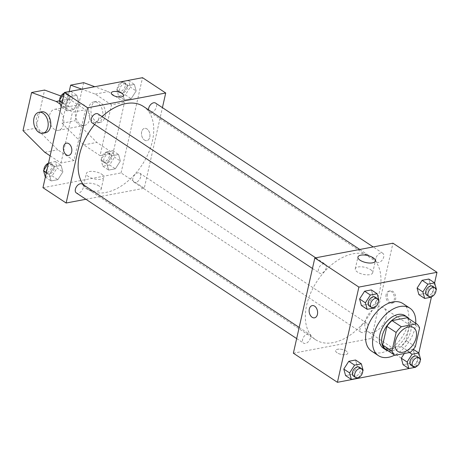 <?xml version="1.0" encoding="UTF-8"?>
<svg xmlns="http://www.w3.org/2000/svg" width="460" height="460" viewBox="0 0 460 460"><rect width="100%" height="100%" fill="white"/><g stroke="black" fill="none" stroke-linecap="round" stroke-linejoin="round"><path stroke-width="0.34" stroke-dasharray="2.3 1.72" d="M386.032 317.682A14.237 8.895 -56.5 0 1 378.235 329.751A14.237 8.895 -56.5 0 1 367.77 331.528A14.237 8.895 -56.5 0 1 368.201 314.749A14.237 8.895 -56.5 0 1 383.467 307.774A14.237 8.895 -56.5 0 1 386.032 317.682M385.624 349.174L400.907 346.282L410.182 352.412M415.38 346.673L406.105 340.544L410.303 321.914L419.577 328.043M406.105 340.544A19.119 11.943 -56.5 0 1 400.907 346.282M407.347 317.716A19.119 11.943 -56.5 0 1 410.303 321.914M388.159 350.848A19.573 12.23 123.5 0 0 392.553 350.905A19.573 12.23 123.5 0 0 408.308 337.439A19.573 12.23 123.5 0 0 409.233 318.964M404.961 315.583A19.573 12.23 -56.5 0 1 408.486 329.205A19.573 12.23 -56.5 0 1 390.229 349.37A19.573 12.23 -56.5 0 1 383.375 348.243M415.702 323.242A28.474 17.785 -56.5 0 1 415 327.974A28.474 17.785 -56.5 0 1 394.628 355.126M402.914 303.56A28.474 17.785 -56.5 0 1 408.043 323.374A28.474 17.785 -56.5 0 1 392.443 347.513A28.474 17.785 -56.5 0 1 371.513 351.066M358.133 378.131L352.337 374.296L345.575 375.578L352.337 374.296L357.334 366.516L355.557 360.013L357.334 366.516L363.13 370.346M373.934 308.039L368.132 304.209L361.37 305.486L368.132 304.209L373.129 296.424L371.352 289.921L373.129 296.424L378.925 300.259M415.604 367.264L418.824 352.958M431.399 297.171L434.619 282.865M415.627 367.258L409.831 363.423L403.069 364.705L409.831 363.423L414.822 355.643L413.051 349.14L406.289 350.422L404.294 353.527L406.289 350.422L409.498 352.544M431.422 297.166L425.626 293.336L418.864 294.613L425.626 293.336L430.623 285.551L428.846 279.047L430.623 285.551L436.419 289.38M293.371 353.199L371.484 338.428L415.541 367.54M346.259 351.078A6.227 2.524 12.7 0 0 339.791 349.14A6.227 2.524 12.7 0 0 335.627 350.572A6.227 2.524 12.7 0 0 341.147 354.401A6.227 2.524 12.7 0 0 347.777 353.315A6.227 2.524 12.7 0 0 346.259 351.078A6.227 2.524 12.7 0 0 339.791 349.134A6.227 2.524 12.7 0 0 335.627 350.572A6.227 2.524 12.7 0 0 341.147 354.401A6.227 2.524 12.7 0 0 347.777 353.309A6.227 2.524 12.7 0 0 346.259 351.078M379.609 291.301A49.829 31.125 -56.5 0 1 352.308 333.54A49.829 31.125 -56.5 0 1 315.681 339.767A49.829 31.125 -56.5 0 1 317.187 281.031A49.829 31.125 -56.5 0 1 370.633 256.628A49.829 31.125 -56.5 0 1 379.609 291.301M371.484 338.428L392.949 243.19M326.215 267.846A5.336 3.335 -56.5 0 1 323.288 272.377A5.336 3.335 -56.5 0 1 319.366 273.039A5.336 3.335 -56.5 0 1 319.527 266.748A5.336 3.335 -56.5 0 1 325.254 264.132A5.336 3.335 -56.5 0 1 326.215 267.846M310.419 337.939A5.336 3.335 -56.5 0 1 307.493 342.464A5.336 3.335 -56.5 0 1 303.571 343.131A5.336 3.335 -56.5 0 1 303.732 336.841A5.336 3.335 -56.5 0 1 309.459 334.224A5.336 3.335 -56.5 0 1 310.419 337.939M367.914 327.066A5.336 3.335 -56.5 0 1 364.987 331.591A5.336 3.335 -56.5 0 1 361.065 332.258A5.336 3.335 -56.5 0 1 361.226 325.967A5.336 3.335 -56.5 0 1 366.948 323.351A5.336 3.335 -56.5 0 1 367.914 327.066M375.895 258.451A5.336 3.335 123.5 0 0 376.861 262.165A5.336 3.335 123.5 0 0 382.582 259.555A5.336 3.335 123.5 0 0 382.749 253.259A5.336 3.335 123.5 0 0 378.822 253.926A5.336 3.335 123.5 0 0 375.895 258.451M387.435 294.256A6.227 4.157 -100.7 0 0 388.453 300.541A6.227 4.157 -100.7 0 0 392.65 303.059A6.227 4.157 -100.7 0 0 395.577 296.165A6.227 4.157 -100.7 0 0 390.333 290.818A6.227 4.157 -100.7 0 0 387.435 294.256M386.118 294.503A6.227 4.157 -100.7 0 0 387.142 300.788A6.227 4.157 -100.7 0 0 391.334 303.307A6.227 4.157 -100.7 0 0 394.266 296.412A6.227 4.157 -100.7 0 0 389.022 291.065A6.227 4.157 -100.7 0 0 386.118 294.503M312.219 305.595L312.214 305.595A6.227 4.157 79.3 0 1 316.411 308.114A6.227 4.157 79.3 0 1 317.434 314.393A6.227 4.157 79.3 0 1 314.531 317.831L314.531 317.831M370.513 269.583A8.924 3.617 -167.3 0 1 372.686 272.78A8.924 3.617 -167.3 0 1 363.181 274.344A8.924 3.617 -167.3 0 1 355.269 268.853A8.924 3.617 -167.3 0 1 361.244 266.8A8.924 3.617 -167.3 0 1 370.513 269.583M143.411 106.444A49.829 31.125 -56.5 0 1 152.386 141.116A49.829 31.125 -56.5 0 1 125.085 183.356A49.829 31.125 -56.5 0 1 88.458 189.583A49.829 31.125 -56.5 0 1 83.473 184.862M94.628 124.499A49.829 31.125 -56.5 0 1 102.057 116.61M148.54 109.831A5.336 3.335 123.5 0 0 149.632 111.981A5.336 3.335 123.5 0 0 155.359 109.365A5.336 3.335 123.5 0 0 155.52 103.074M82.231 184.04A5.336 3.335 -56.5 0 1 83.197 187.755A5.336 3.335 -56.5 0 1 80.27 192.28A5.336 3.335 -56.5 0 1 76.343 192.947M140.691 176.881A5.336 3.335 -56.5 0 1 137.764 181.407A5.336 3.335 -56.5 0 1 133.837 182.074A5.336 3.335 -56.5 0 1 133.998 175.783A5.336 3.335 -56.5 0 1 139.725 173.167A5.336 3.335 -56.5 0 1 140.691 176.881M98.026 113.948A5.336 3.335 -56.5 0 1 98.992 117.662A5.336 3.335 -56.5 0 1 96.065 122.187A5.336 3.335 -56.5 0 1 92.138 122.854M85.916 199.272L144.262 188.238L162.426 107.64M98.98 185.961A8.924 3.617 12.7 0 0 89.717 183.183A8.924 3.617 12.7 0 0 83.743 185.236A8.924 3.617 12.7 0 0 91.655 190.727A8.924 3.617 12.7 0 0 101.16 189.163A8.924 3.617 12.7 0 0 98.98 185.961M42.958 187.691L121.078 172.914L144.262 188.238M101.643 174.156A8.924 3.617 -167.3 0 1 103.822 177.353A8.924 3.617 -167.3 0 1 94.317 178.917A8.924 3.617 -167.3 0 1 86.405 173.426A8.924 3.617 -167.3 0 1 92.374 171.373A8.924 3.617 -167.3 0 1 101.643 174.156M68.758 155.388L68.758 155.388A6.227 4.157 -100.7 0 0 71.846 150.265A6.227 4.157 -100.7 0 0 68.856 143.715A6.227 4.157 -100.7 0 0 66.447 143.146L66.447 143.146M111.314 92.897L111.314 92.897A6.227 2.524 12.7 0 0 116.834 96.732A6.227 2.524 12.7 0 0 123.464 95.64A6.227 2.524 12.7 0 0 123.464 95.634L123.464 95.64M144.463 140.047A6.227 4.157 -100.7 0 0 146.872 140.616A6.227 4.157 -100.7 0 0 149.805 133.722A6.227 4.157 -100.7 0 0 144.561 128.374A6.227 4.157 -100.7 0 0 141.473 133.498A6.227 4.157 -100.7 0 0 144.463 140.047A6.227 4.157 79.3 0 1 141.467 133.498A6.227 4.157 79.3 0 1 144.561 128.374A6.227 4.157 79.3 0 1 149.799 133.722A6.227 4.157 79.3 0 1 146.872 140.616A6.227 4.157 79.3 0 1 144.463 140.047M121.078 172.914L142.537 77.682M62.87 171.89L61.094 165.387L54.332 166.664L49.335 174.449L51.112 180.952L57.874 179.67L62.87 171.89L61.094 165.387L54.332 166.664L49.335 174.449L51.112 180.952L57.874 179.67L62.87 171.89L57.069 168.055L55.298 161.558L48.559 162.828L54.332 166.664M78.666 101.798L76.889 95.295L70.127 96.577L65.136 104.357L66.907 110.86L73.669 109.578L78.666 101.798L76.889 95.295L70.127 96.577L65.136 104.357L66.907 110.86L73.669 109.578L78.666 101.798L72.87 97.968L71.093 91.465L64.354 92.736L70.127 96.577M136.16 90.925L134.383 84.421L127.621 85.704L122.624 93.484L124.401 99.987L131.163 98.704L136.16 90.925L134.383 84.421L127.621 85.704L122.624 93.484L124.401 99.987L131.163 98.704L136.16 90.925L130.358 87.095L128.587 80.592L121.825 81.868L116.828 89.654L118.605 96.157L125.367 94.875L130.358 87.095M120.359 161.017L118.588 154.514L111.826 155.79L106.829 163.576L108.606 170.079L115.368 168.797L120.359 161.017L118.588 154.514L111.826 155.79L106.829 163.576L108.606 170.079L115.368 168.797L120.359 161.017L114.563 157.182L112.792 150.679L106.03 151.961L101.033 159.741L102.81 166.244L109.572 164.967L114.563 157.182M50.134 155.836L60.984 163.007L74.002 160.546L85.451 109.756L72.433 112.217L60.346 104.23M60.984 163.007L72.433 112.217M69.195 91.557L62.06 123.217L83.812 144.894L100.044 155.618L111.492 104.828L124.51 102.367L108.278 91.638L94.777 86.716M100.044 155.618L113.062 153.157L124.51 102.367M63.497 124.418A10.678 7.13 79.3 0 1 58.523 130.318A10.678 7.13 79.3 0 1 49.536 121.147A10.678 7.13 79.3 0 1 54.556 109.33A10.678 7.13 79.3 0 1 61.749 113.649A10.678 7.13 79.3 0 1 63.497 124.418M74.002 160.546L57.776 149.816L36.018 128.144L44.603 90.051M60.921 96.002L69.218 99.026L85.451 109.756M89.539 119.496A10.678 7.13 -100.7 0 0 87.785 108.727A10.678 7.13 -100.7 0 0 80.598 104.409A10.678 7.13 -100.7 0 0 75.624 110.302A10.678 7.13 -100.7 0 0 77.372 121.072A10.678 7.13 -100.7 0 0 84.565 125.39A10.678 7.13 -100.7 0 0 89.539 119.496M111.492 104.828L95.26 94.099L81.759 89.177M93.455 121.957A10.678 7.13 -100.7 0 0 97.583 122.929A10.678 7.13 -100.7 0 0 102.603 111.113A10.678 7.13 -100.7 0 0 93.616 101.948A10.678 7.13 -100.7 0 0 88.32 110.728A10.678 7.13 -100.7 0 0 93.455 121.957M83.662 82.662L75.078 120.756L96.836 142.427L113.062 153.157M96.059 121.469A10.678 7.13 -100.7 0 0 100.188 122.435A10.678 7.13 -100.7 0 0 105.208 110.618A10.678 7.13 -100.7 0 0 96.221 101.453A10.678 7.13 -100.7 0 0 90.925 110.239A10.678 7.13 -100.7 0 0 96.059 121.469M41.538 111.797A10.678 7.13 -100.7 0 0 36.564 117.691A10.678 7.13 -100.7 0 0 41.377 131.807A10.678 7.13 -100.7 0 0 45.505 132.779M44.758 152.277L57.776 149.816M23 130.605L36.018 128.144M62.06 123.217L75.078 120.756M83.812 144.894L96.836 142.427M59.432 100.878L69.218 99.026M95.26 94.099L108.278 91.638M431.721 296.706L436.017 290.007M432.595 286.206A5.336 3.335 -56.5 0 1 433.556 289.926A5.336 3.335 -56.5 0 1 430.635 294.452A5.336 3.335 -56.5 0 1 426.707 295.119M425.626 293.336L430.623 285.551M374.227 307.579L378.522 300.88M375.101 297.085A5.336 3.335 -56.5 0 1 376.061 300.8A5.336 3.335 -56.5 0 1 373.14 305.325A5.336 3.335 -56.5 0 1 369.213 305.992M368.132 304.209L373.129 296.424M415.926 366.792L420.221 360.099M416.8 356.299A5.336 3.335 -56.5 0 1 417.76 360.013A5.336 3.335 -56.5 0 1 414.839 364.538A5.336 3.335 -56.5 0 1 410.912 365.205M409.831 363.423L414.822 355.643L420.624 359.473M414.822 355.643L413.327 349.318M413.051 349.14L406.289 350.422M358.432 377.671L362.727 370.973M359.306 367.172A5.336 3.335 -56.5 0 1 360.266 370.886A5.336 3.335 -56.5 0 1 357.345 375.412A5.336 3.335 -56.5 0 1 353.418 376.079M352.337 374.296L357.334 366.516M127.501 87.636A5.336 3.335 -56.5 0 1 124.574 92.161A5.336 3.335 -56.5 0 1 120.652 92.828A5.336 3.335 -56.5 0 1 120.813 86.532A5.336 3.335 -56.5 0 1 126.54 83.921A5.336 3.335 -56.5 0 1 127.501 87.636M116.828 89.654L122.624 93.484M118.605 96.157L124.401 99.987M125.367 94.875L131.163 98.704M128.587 80.592L134.383 84.421M121.825 81.868L127.621 85.704M125.183 86.1A5.336 3.335 -56.5 0 1 122.256 90.626A5.336 3.335 -56.5 0 1 118.335 91.293A5.336 3.335 -56.5 0 1 118.496 85.002A5.336 3.335 -56.5 0 1 124.223 82.386A5.336 3.335 -56.5 0 1 125.183 86.1M66.907 110.86L61.134 107.042L67.873 105.748L72.87 97.968M70.006 98.509A5.336 3.335 -56.5 0 1 67.085 103.034A5.336 3.335 -56.5 0 1 63.158 103.701A5.336 3.335 -56.5 0 1 63.319 97.405A5.336 3.335 -56.5 0 1 69.046 94.794A5.336 3.335 -56.5 0 1 70.006 98.509M62.18 102.402L65.136 104.357M67.873 105.748L73.669 109.578M71.093 91.465L76.889 95.295M64.032 93.207A5.336 3.335 -56.5 0 1 66.729 93.259A5.336 3.335 -56.5 0 1 67.689 96.974A5.336 3.335 -56.5 0 1 64.762 101.499A5.336 3.335 -56.5 0 1 60.841 102.166A5.336 3.335 -56.5 0 1 59.737 99.9M111.705 157.722A5.336 3.335 -56.5 0 1 108.778 162.254A5.336 3.335 -56.5 0 1 104.857 162.915A5.336 3.335 -56.5 0 1 105.018 156.624A5.336 3.335 -56.5 0 1 110.745 154.008A5.336 3.335 -56.5 0 1 111.705 157.722M101.033 159.741L106.829 163.576M102.81 166.244L108.606 170.079M109.572 164.967L115.368 168.797M112.792 150.679L118.588 154.514M106.03 151.961L111.826 155.79M109.388 156.193A5.336 3.335 -56.5 0 1 106.461 160.718A5.336 3.335 -56.5 0 1 102.54 161.385A5.336 3.335 -56.5 0 1 102.701 155.095A5.336 3.335 -56.5 0 1 108.428 152.478A5.336 3.335 -56.5 0 1 109.388 156.193M45.316 177.117L52.078 175.841L57.069 168.055M54.211 168.602A5.336 3.335 -56.5 0 1 51.284 173.127A5.336 3.335 -56.5 0 1 47.363 173.794A5.336 3.335 -56.5 0 1 47.524 167.498A5.336 3.335 -56.5 0 1 53.251 164.881A5.336 3.335 -56.5 0 1 54.211 168.602M46.385 172.494L49.335 174.449M45.339 177.134L51.112 180.952M52.078 175.841L57.874 179.67M55.298 161.558L61.094 165.387M48.237 163.294A5.336 3.335 -56.5 0 1 50.933 163.352A5.336 3.335 -56.5 0 1 51.894 167.066A5.336 3.335 -56.5 0 1 48.967 171.591A5.336 3.335 -56.5 0 1 45.045 172.258A5.336 3.335 -56.5 0 1 43.941 169.993M413.609 327.698L383.467 307.774M397.911 351.452L367.77 331.528M391.334 303.307L392.65 303.059M389.022 291.065L390.333 290.818M372.686 272.78L375.348 260.969M355.269 268.853L357.932 257.048M88.458 189.583L315.681 339.767M359.795 249.464L370.633 256.628M382.749 253.259L373.175 246.934M376.861 262.165L149.632 111.981M296.666 338.572L303.571 343.131M299.178 327.428L309.459 334.224M133.837 182.074L361.065 332.258M139.725 173.167L366.948 323.351M312.461 268.479L319.366 273.039M315.681 257.807L325.254 264.132M101.16 189.163L103.822 177.353M83.743 185.236L86.405 173.426M58.523 130.318L84.565 125.39M54.556 109.33L80.598 104.409M96.221 101.453L93.616 101.948M100.188 122.435L97.583 122.929M118.335 91.293L120.652 92.828M124.223 82.386L126.54 83.921M60.841 102.166L63.158 103.701M66.729 93.259L69.046 94.794M102.54 161.385L104.857 162.915M108.428 152.478L110.745 154.008M45.045 172.258L47.363 173.794M50.933 163.352L53.251 164.881"/><path stroke-width="0.69" d="M416.173 337.605A14.237 8.895 -56.5 0 1 408.376 349.675A14.237 8.895 -56.5 0 1 397.911 351.452A14.237 8.895 -56.5 0 1 398.343 334.667A14.237 8.895 -56.5 0 1 413.609 327.698A14.237 8.895 -56.5 0 1 416.173 337.605M416.616 323.846L401.338 326.732A19.119 11.943 -56.5 0 0 396.14 332.476L391.943 351.101A19.119 11.943 -56.5 0 0 394.898 355.304L410.182 352.412A19.119 11.943 -56.5 0 0 415.38 346.673L419.577 328.043A19.119 11.943 -56.5 0 0 416.616 323.846L407.347 317.716L392.064 320.603L401.338 326.732M392.064 320.603A19.119 11.943 -56.5 0 0 386.866 326.347L382.668 344.971A19.119 11.943 -56.5 0 0 385.624 349.174L394.898 355.304M409.233 318.964A19.573 12.23 123.5 0 0 407.278 317.112A19.573 12.23 123.5 0 0 386.285 326.703A19.573 12.23 123.5 0 0 385.693 349.772A19.573 12.23 123.5 0 0 388.159 350.848M385.693 349.772L383.375 348.243A19.573 12.23 -56.5 0 1 383.968 325.168A19.573 12.23 -56.5 0 1 404.961 315.583L407.278 317.112M382.668 344.971L391.943 351.101M386.866 326.347L396.14 332.476M394.628 355.126A28.474 17.785 -56.5 0 1 378.465 355.666A28.474 17.785 -56.5 0 1 379.327 322.103A28.474 17.785 -56.5 0 1 409.866 308.16A28.474 17.785 -56.5 0 1 415.702 323.242M378.465 355.666L371.513 351.066A28.474 17.785 -56.5 0 1 372.37 317.503A28.474 17.785 -56.5 0 1 402.914 303.56L409.866 308.16M362.727 370.973L363.13 370.346L361.353 363.843L355.557 360.013L348.795 361.296L343.798 369.075L345.575 375.578L351.371 379.408L358.133 378.131L358.432 377.671M378.522 300.88L378.925 300.259L377.148 293.756L371.352 289.921L364.59 291.203L359.599 298.983L361.37 305.486L367.166 309.321L373.934 308.039L374.227 307.579M434.619 282.865L437 272.308L358.886 287.086L337.421 382.317L415.604 367.264M418.824 352.958L431.399 297.171M420.221 360.099L420.624 359.473L418.847 352.969L412.085 354.252L407.094 362.031L401.292 358.202L404.294 353.527L401.292 358.202L403.069 364.705L408.865 368.535L415.627 367.258L415.926 366.792M436.017 290.007L436.419 289.38L434.642 282.883L428.846 279.047L422.084 280.33L417.088 288.109L418.864 294.613L424.66 298.442L431.422 297.166L431.721 296.706M437 272.308L392.949 243.19L314.83 257.968L293.371 353.199L337.421 382.317M314.83 257.968L358.886 287.086M373.169 257.772A8.924 3.617 -167.3 0 1 375.348 260.969A8.924 3.617 -167.3 0 1 365.844 262.539A8.924 3.617 -167.3 0 1 357.932 257.048A8.924 3.617 -167.3 0 1 363.906 254.989A8.924 3.617 -167.3 0 1 373.169 257.772M317.429 314.393A6.227 4.157 79.3 0 1 314.531 317.831A6.227 4.157 79.3 0 1 309.287 312.484A6.227 4.157 79.3 0 1 312.214 305.595A6.227 4.157 79.3 0 1 316.411 308.114A6.227 4.157 79.3 0 1 317.429 314.393M314.531 317.831A6.227 4.157 79.3 0 1 309.292 312.484A6.227 4.157 79.3 0 1 312.219 305.595M83.473 184.862A49.829 31.125 -56.5 0 1 94.628 124.499M102.057 116.61A49.829 31.125 -56.5 0 1 143.411 106.444L359.795 249.464M373.175 246.934L155.52 103.074A5.336 3.335 123.5 0 0 151.599 103.741A5.336 3.335 123.5 0 0 148.672 108.267A5.336 3.335 123.5 0 0 148.54 109.831M296.666 338.572L76.343 192.947A5.336 3.335 -56.5 0 1 76.504 186.656A5.336 3.335 -56.5 0 1 82.231 184.04L299.178 327.428M312.461 268.479L92.138 122.854A5.336 3.335 -56.5 0 1 92.305 116.564A5.336 3.335 -56.5 0 1 98.026 113.948L315.681 257.807M162.426 107.64L165.721 93.006L87.607 107.784L66.142 203.015L85.916 199.272M165.721 93.006L142.537 77.682L64.417 92.46L42.958 187.691L66.142 203.015M68.85 143.715A6.227 4.157 79.3 0 1 71.846 150.265A6.227 4.157 79.3 0 1 68.758 155.388A6.227 4.157 79.3 0 1 63.514 150.04A6.227 4.157 79.3 0 1 66.441 143.146A6.227 4.157 79.3 0 1 68.85 143.715M64.417 92.46L87.607 107.784M66.447 143.146A6.227 4.157 -100.7 0 0 63.52 150.04A6.227 4.157 -100.7 0 0 68.758 155.388M123.464 95.634A6.227 2.524 12.7 0 0 120.135 92.483A6.227 2.524 12.7 0 0 113.332 91.586A6.227 2.524 -167.3 0 1 120.14 92.477A6.227 2.524 -167.3 0 1 123.464 95.634A6.227 2.524 -167.3 0 1 116.834 96.726A6.227 2.524 -167.3 0 1 111.314 92.897A6.227 2.524 -167.3 0 1 113.332 91.586A6.227 2.524 12.7 0 0 111.314 92.897M60.346 104.23L56.2 101.487L31.585 92.512L44.603 90.051L60.921 96.002M81.759 89.177L70.644 85.123L69.195 91.557M94.777 86.716L83.662 82.662L70.644 85.123M42.901 133.268L45.505 132.779A10.678 7.13 -100.7 0 0 50.525 120.963A10.678 7.13 -100.7 0 0 41.538 111.797L38.933 112.286A10.678 7.13 79.3 0 1 47.92 121.451A10.678 7.13 79.3 0 1 42.901 133.268A10.678 7.13 79.3 0 1 38.772 132.302A10.678 7.13 79.3 0 1 33.637 121.072A10.678 7.13 79.3 0 1 38.933 112.286M31.585 92.512L23 130.605L44.758 152.277L50.134 155.836M56.2 101.487L59.432 100.878M434.642 282.883L427.88 284.159L422.889 291.945L424.66 298.442M429.025 296.648L426.707 295.119A5.336 3.335 -56.5 0 1 426.868 288.822A5.336 3.335 -56.5 0 1 432.595 286.206L434.913 287.741A5.336 3.335 -56.5 0 1 435.879 291.456A5.336 3.335 -56.5 0 1 432.952 295.981A5.336 3.335 -56.5 0 1 429.025 296.648A5.336 3.335 -56.5 0 1 429.186 290.358A5.336 3.335 -56.5 0 1 434.913 287.741M428.846 279.047L422.084 280.33L417.088 288.109L422.889 291.945M417.088 288.109L418.864 294.613M422.084 280.33L427.88 284.159M377.148 293.756L370.386 295.032L365.395 302.818L367.166 309.321M371.53 307.522L369.213 305.992A5.336 3.335 -56.5 0 1 369.374 299.696A5.336 3.335 -56.5 0 1 375.101 297.085L377.418 298.615A5.336 3.335 -56.5 0 1 378.384 302.329A5.336 3.335 -56.5 0 1 375.458 306.854A5.336 3.335 -56.5 0 1 371.53 307.522A5.336 3.335 -56.5 0 1 371.697 301.231A5.336 3.335 -56.5 0 1 377.418 298.615M371.352 289.921L364.59 291.203L359.599 298.983L365.395 302.818M359.599 298.983L361.37 305.486M364.59 291.203L370.386 295.032M407.094 362.031L408.865 368.535M413.229 366.741L410.912 365.205A5.336 3.335 -56.5 0 1 411.073 358.915A5.336 3.335 -56.5 0 1 416.8 356.299L419.117 357.834A5.336 3.335 -56.5 0 1 420.084 361.548A5.336 3.335 -56.5 0 1 417.157 366.074A5.336 3.335 -56.5 0 1 413.229 366.741A5.336 3.335 -56.5 0 1 413.39 360.445A5.336 3.335 -56.5 0 1 419.117 357.834M401.292 358.202L403.069 364.705M413.327 349.318L418.847 352.969M409.498 352.544L412.085 354.252M361.353 363.843L354.591 365.125L349.6 372.905L351.371 379.408M355.735 377.614L353.418 376.079A5.336 3.335 -56.5 0 1 353.579 369.788A5.336 3.335 -56.5 0 1 359.306 367.172L361.623 368.707A5.336 3.335 -56.5 0 1 362.589 372.422A5.336 3.335 -56.5 0 1 359.662 376.947A5.336 3.335 -56.5 0 1 355.735 377.614A5.336 3.335 -56.5 0 1 355.896 371.323A5.336 3.335 -56.5 0 1 361.623 368.707M355.557 360.013L348.795 361.296L343.798 369.075L349.6 372.905M343.798 369.075L345.575 375.578M348.795 361.296L354.591 365.125M64.331 92.742L59.334 100.527L61.134 107.042M59.334 100.527L62.18 102.402M59.737 99.9A5.336 3.335 -56.5 0 1 64.032 93.207M48.536 162.834L43.539 170.62L45.339 177.134M43.539 170.62L46.385 172.494M43.941 169.993A5.336 3.335 -56.5 0 1 48.237 163.294"/></g></svg>
